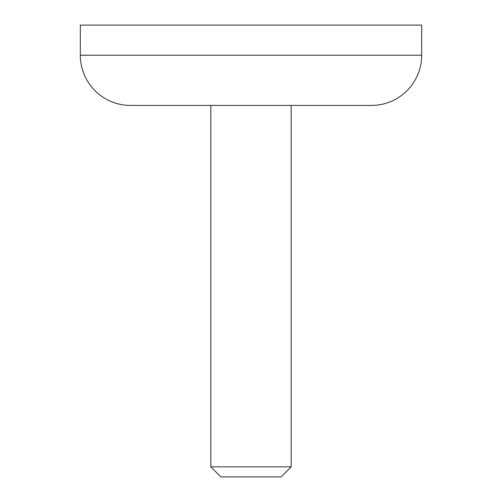<?xml version="1.0" encoding="UTF-8"?>
<svg xmlns="http://www.w3.org/2000/svg" width="502" height="502" viewBox="0 0 502 502"><rect width="100%" height="100%" fill="white"/><g stroke="black" fill="none" stroke-linecap="round" stroke-linejoin="round"><path stroke-width="0.75" d="M291.16 466.86L281.12 476.9L220.88 476.9L210.84 466.86L291.16 466.86L291.16 105.42M210.84 466.86L210.84 105.42M80.32 55.22A50.2 50.2 0 0 0 130.52 105.42L371.48 105.42A50.2 50.2 0 0 0 421.68 55.22L421.68 25.1L80.32 25.1L80.32 55.22L421.68 55.22"/></g></svg>
